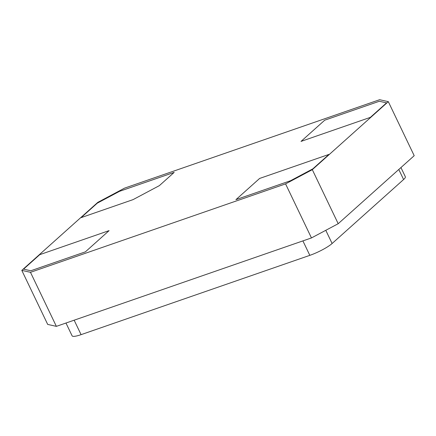 <?xml version="1.0" encoding="UTF-8"?>
<svg xmlns="http://www.w3.org/2000/svg" width="436" height="436" viewBox="0 0 436 436"><rect width="100%" height="100%" fill="white"/><g stroke="black" fill="none" stroke-linecap="round" stroke-linejoin="round"><path stroke-width="0.65" d="M398.782 169.49L403.594 179.528A18.301 3.33 -25.6 0 0 405.338 176.738L400.94 167.56M403.594 179.528L332.112 243.506L325.79 230.312M302.9 240.895L309.827 255.354A18.301 3.33 -25.6 0 0 332.112 243.506M309.827 255.354L81.08 334.652L74.153 320.193M65.972 323.032L72.104 335.824A18.301 3.33 -25.6 0 0 81.08 334.652M324.711 120.194L301.014 141.406L370.377 117.36L386.552 102.885L379.315 101.266L324.711 120.194L301.014 141.406L370.377 117.36L386.552 102.885L379.315 101.266L324.711 120.194M290.534 180.727L312.814 168.874L328.989 154.399L259.627 178.444L235.925 199.655L290.534 180.727L312.814 168.874L328.989 154.399L259.627 178.444L235.925 199.655L290.534 180.727M97.293 203.154L81.118 217.629L133.051 199.628L159.369 185.632L174.182 172.378L119.578 191.306L97.293 203.154L81.118 217.629L133.051 199.628L159.369 185.632L174.182 172.378L119.578 191.306L97.293 203.154M30.482 272.32L21.8 270.375L97.8 202.359L124.538 188.139L379.631 99.713L388.307 101.653L312.312 169.669L285.569 183.888L30.482 272.32L56.369 326.357L311.462 237.931L338.2 223.712L312.312 169.669M109.098 230.628L39.736 254.673L23.56 269.148L30.793 270.767L85.396 251.839L109.098 230.628L39.736 254.673L23.56 269.148L30.793 270.767L85.396 251.839L109.098 230.628M388.307 101.653L414.2 155.69L338.2 223.712M285.569 183.888L311.462 237.931M21.8 270.375L47.693 324.417L56.369 326.357"/></g></svg>
